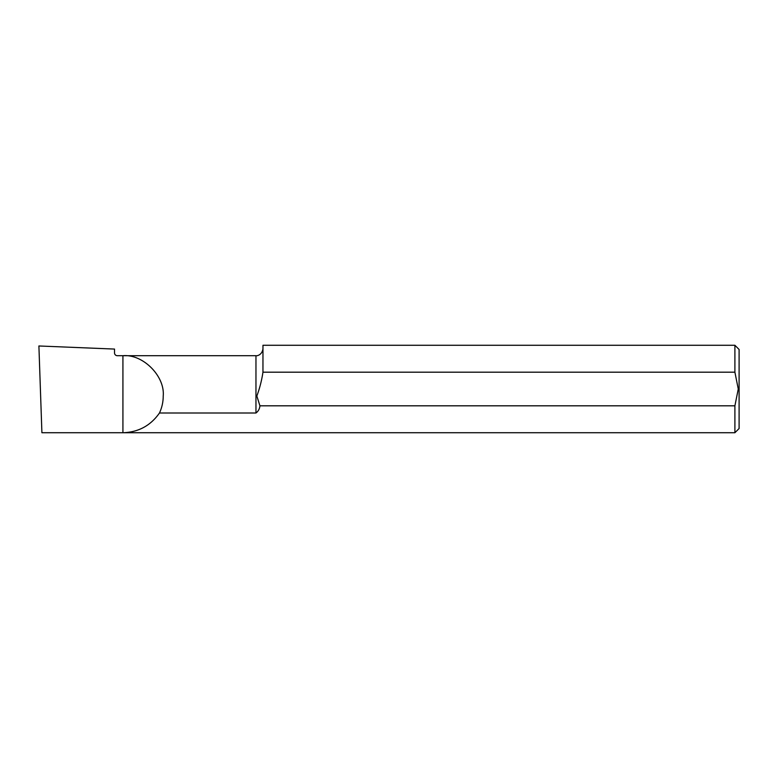 <?xml version="1.0" encoding="UTF-8"?>
<svg xmlns="http://www.w3.org/2000/svg" width="778" height="778" viewBox="0 0 778 778"><rect width="100%" height="100%" fill="white"/><g stroke="black" fill="none" stroke-linecap="round" stroke-linejoin="round"><path stroke-width="1.17" d="M262.954 372.185L734.899 372.185L734.899 345.276L262.964 345.276L262.954 372.185C261.739 380.354 259.706 388.3 256.847 396.002L259.93 405.815C259.609 408.897 258.286 411.299 255.962 413.001L159.471 413.001C150.572 425.673 138.396 432.247 122.924 432.724L41.905 432.724L38.9 345.977L114.522 349.069L114.522 352.901A2.801 2.801 0 0 0 117.322 355.702L122.924 355.702C142.86 353.893 165.033 376.066 163.224 396.002C163.215 401.944 161.96 407.614 159.471 413.001M734.899 345.276L739.1 349.478L739.1 428.522L734.899 432.724L734.899 405.815L259.93 405.815M734.899 372.185L738.264 389L734.899 405.815M734.899 432.724L122.924 432.724L122.924 355.702L255.962 355.702C256.546 356.042 262.108 355.322 262.964 348.7M255.962 413.001L255.962 355.702"/></g></svg>
